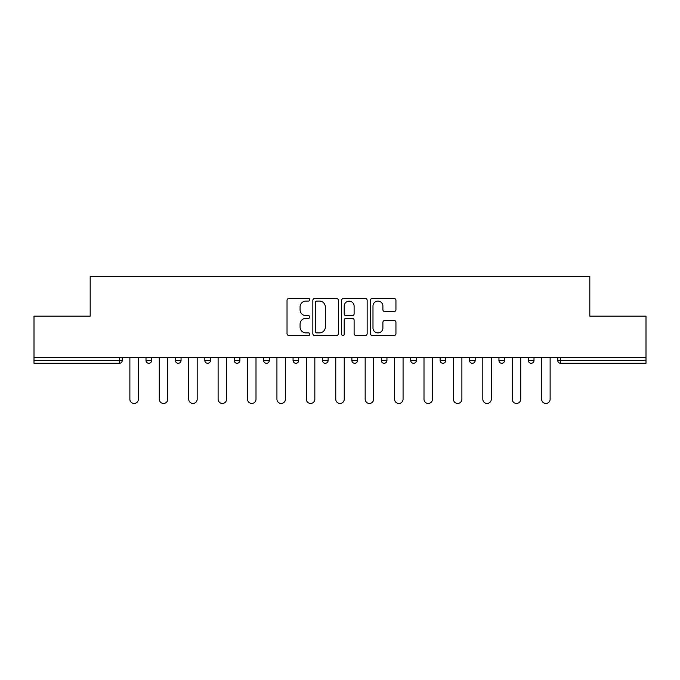 <?xml version="1.0" encoding="UTF-8"?>
<svg xmlns="http://www.w3.org/2000/svg" width="680" height="680" viewBox="0 0 680 680"><rect width="100%" height="100%" fill="white"/><g stroke="black" fill="none" stroke-linecap="round" stroke-linejoin="round"><path stroke-width="1.02" d="M309.833 299.786A1.292 1.292 0 0 0 308.541 298.495L288.873 298.495A1.853 1.853 0 0 0 287.028 300.339L287.028 333.65A1.853 1.853 0 0 0 288.873 335.503L308.541 335.503A1.292 1.292 0 0 0 309.833 334.212A1.292 1.292 0 0 0 308.541 332.911L305.991 332.911A5.924 5.924 0 0 1 300.075 326.995L300.075 324.216A5.924 5.924 0 0 1 305.991 318.291L308.541 318.291A1.292 1.292 0 0 0 309.833 316.999A1.292 1.292 0 0 0 308.541 315.699L305.991 315.699A5.924 5.924 0 0 1 300.075 309.782L300.075 307.003A5.924 5.924 0 0 1 305.991 301.078L308.541 301.078A1.292 1.292 0 0 0 309.833 299.786M394.085 311.542A1.853 1.853 0 0 0 395.938 309.689L395.938 300.339A1.853 1.853 0 0 0 394.085 298.495L372.249 298.495A1.853 1.853 0 0 0 370.396 300.339L370.396 333.65A1.853 1.853 0 0 0 372.249 335.503L394.085 335.503A1.853 1.853 0 0 0 395.938 333.65L395.938 322.363A1.853 1.853 0 0 0 394.085 320.518L384.736 320.518A1.853 1.853 0 0 0 382.891 322.363L382.891 327.964A4.947 4.947 0 0 1 377.935 332.911A4.947 4.947 0 0 1 372.988 327.964L372.988 306.034A4.947 4.947 0 0 1 377.935 301.078A4.947 4.947 0 0 1 382.891 306.034L382.891 309.689A1.853 1.853 0 0 0 384.736 311.542L394.085 311.542M34 357.442L34 316.149L90.185 316.149L90.185 276.556L589.815 276.556L589.815 316.149L646 316.149L646 357.442L34 357.442L34 360.459L119.408 360.459L119.408 357.442M338.376 300.339A1.853 1.853 0 0 0 336.532 298.495L314.695 298.495A1.853 1.853 0 0 0 312.843 300.339L312.843 333.65A1.853 1.853 0 0 0 314.695 335.503L336.532 335.503A1.853 1.853 0 0 0 338.376 333.65L338.376 300.339M343.468 298.495L365.304 298.495A1.853 1.853 0 0 1 367.157 300.339L367.157 333.65A1.853 1.853 0 0 1 365.304 335.503L355.963 335.503A1.853 1.853 0 0 1 354.11 333.65L354.11 320.144A1.853 1.853 0 0 0 352.257 318.291L346.06 318.291A1.853 1.853 0 0 0 344.207 320.144L344.207 334.212A1.292 1.292 0 0 1 342.916 335.503A1.292 1.292 0 0 1 341.624 334.212L341.624 300.339A1.853 1.853 0 0 1 343.468 298.495M119.408 363.281A2.83 2.83 0 0 0 122.239 360.459L119.408 360.459L119.408 363.281A2.83 2.83 0 0 0 122.239 360.459L122.239 357.442L122.239 360.459A2.83 2.83 0 0 1 119.408 363.281L34 363.281L34 360.459M646 357.442L646 363.281L560.592 363.281A2.83 2.83 0 0 1 557.762 360.459L557.762 357.442M145.996 357.442L145.996 360.459L145.996 357.442M148.818 363.281A2.83 2.83 0 0 1 145.996 360.459A2.83 2.83 0 0 0 148.818 363.281A2.83 2.83 0 0 0 151.648 360.459L151.648 357.442L151.648 360.459A2.83 2.83 0 0 1 148.818 363.281A2.83 2.83 0 0 1 145.996 360.459L151.648 360.459A2.83 2.83 0 0 1 148.818 363.281M175.406 357.442L175.406 360.459L175.406 357.442M181.058 357.442L181.058 360.459L181.058 357.442M204.816 357.442L204.816 360.459L204.816 357.442M210.477 357.442L210.477 360.459L210.477 357.442M234.226 360.459A2.83 2.83 0 0 0 237.056 363.281A2.83 2.83 0 0 0 239.887 360.459A2.83 2.83 0 0 1 237.056 363.281A2.83 2.83 0 0 0 239.887 360.459L239.887 357.442L239.887 360.459L234.226 360.459A2.83 2.83 0 0 0 237.056 363.281A2.83 2.83 0 0 1 234.226 360.459L234.226 357.442M263.644 357.442L263.644 360.459L263.644 357.442M269.297 357.442L269.297 360.459L269.297 357.442M293.054 360.459A2.83 2.83 0 0 0 295.885 363.281A2.83 2.83 0 0 0 298.707 360.459L298.707 357.442L298.707 360.459L293.054 360.459A2.83 2.83 0 0 0 295.885 363.281A2.83 2.83 0 0 1 293.054 360.459L293.054 357.442M322.464 357.442L322.464 360.459L322.464 357.442M328.125 357.442L328.125 360.459L328.125 357.442M351.875 357.442L351.875 360.459L351.875 357.442M357.536 357.442L357.536 360.459L357.536 357.442M381.293 357.442L381.293 360.459L381.293 357.442M386.945 357.442L386.945 360.459L386.945 357.442M410.703 357.442L410.703 360.459L410.703 357.442M416.355 357.442L416.355 360.459L416.355 357.442M440.113 357.442L440.113 360.459L440.113 357.442M445.774 357.442L445.774 360.459A2.83 2.83 0 0 1 442.943 363.281A2.83 2.83 0 0 1 440.113 360.459L445.774 360.459A2.83 2.83 0 0 1 442.943 363.281M469.523 357.442L469.523 360.459L469.523 357.442M475.184 357.442L475.184 360.459L475.184 357.442M498.942 357.442L498.942 360.459L498.942 357.442M504.594 357.442L504.594 360.459A2.83 2.83 0 0 1 501.763 363.281A2.83 2.83 0 0 1 498.942 360.459A2.83 2.83 0 0 0 501.763 363.281A2.83 2.83 0 0 1 498.942 360.459L504.594 360.459A2.83 2.83 0 0 1 501.763 363.281M534.004 357.442L534.004 360.459A2.83 2.83 0 0 1 531.182 363.281A2.83 2.83 0 0 1 528.351 360.459L528.351 357.442M178.237 363.281A2.83 2.83 0 0 1 175.406 360.459A2.83 2.83 0 0 0 178.237 363.281A2.83 2.83 0 0 0 181.058 360.459A2.83 2.83 0 0 1 178.237 363.281A2.83 2.83 0 0 1 175.406 360.459L181.058 360.459A2.83 2.83 0 0 1 178.237 363.281M207.646 363.281A2.83 2.83 0 0 1 204.816 360.459A2.83 2.83 0 0 0 207.646 363.281A2.83 2.83 0 0 0 210.477 360.459A2.83 2.83 0 0 1 207.646 363.281A2.83 2.83 0 0 1 204.816 360.459L210.477 360.459A2.83 2.83 0 0 1 207.646 363.281M266.466 363.281A2.83 2.83 0 0 1 263.644 360.459A2.83 2.83 0 0 0 266.466 363.281A2.83 2.83 0 0 0 269.297 360.459A2.83 2.83 0 0 1 266.466 363.281A2.83 2.83 0 0 1 263.644 360.459L269.297 360.459A2.83 2.83 0 0 1 266.466 363.281M325.295 363.281A2.83 2.83 0 0 1 322.464 360.459A2.83 2.83 0 0 0 325.295 363.281A2.83 2.83 0 0 0 328.125 360.459A2.83 2.83 0 0 1 325.295 363.281A2.83 2.83 0 0 1 322.464 360.459L328.125 360.459M354.705 363.281A2.83 2.83 0 0 1 351.875 360.459L357.536 360.459A2.83 2.83 0 0 1 354.705 363.281A2.83 2.83 0 0 0 357.536 360.459M384.115 363.281A2.83 2.83 0 0 1 381.293 360.459A2.83 2.83 0 0 0 384.115 363.281A2.83 2.83 0 0 0 386.945 360.459A2.83 2.83 0 0 1 384.115 363.281A2.83 2.83 0 0 1 381.293 360.459L386.945 360.459M413.534 363.281A2.83 2.83 0 0 1 410.703 360.459A2.83 2.83 0 0 0 413.534 363.281A2.83 2.83 0 0 0 416.355 360.459A2.83 2.83 0 0 1 413.534 363.281A2.83 2.83 0 0 1 410.703 360.459L416.355 360.459A2.83 2.83 0 0 1 413.534 363.281M472.353 363.281A2.83 2.83 0 0 1 469.523 360.459L475.184 360.459A2.83 2.83 0 0 1 472.353 363.281A2.83 2.83 0 0 0 475.184 360.459M316.727 301.078A1.292 1.292 0 0 0 315.435 302.379L315.435 331.619A1.292 1.292 0 0 0 316.727 332.911L319.413 332.911A5.924 5.924 0 0 0 325.337 326.995L325.337 307.003A5.924 5.924 0 0 0 319.413 301.078L316.727 301.078M354.11 306.127A4.947 4.947 0 0 0 349.163 301.172A4.947 4.947 0 0 0 344.207 306.127L344.207 313.854A1.853 1.853 0 0 0 346.06 315.699L352.257 315.699A1.853 1.853 0 0 0 354.11 313.854L354.11 306.127M129.871 399.202L129.871 357.442L129.871 399.202A4.242 4.242 0 0 0 134.113 403.444A4.242 4.242 0 0 0 138.355 399.202L138.355 357.442M159.281 399.202L159.281 357.442L159.281 399.202A4.242 4.242 0 0 0 163.523 403.444A4.242 4.242 0 0 0 167.773 399.202L167.773 357.442M188.7 399.202L188.7 357.442L188.7 399.202A4.242 4.242 0 0 0 192.941 403.444A4.242 4.242 0 0 0 197.183 399.202L197.183 357.442M218.11 399.202L218.11 357.442L218.11 399.202A4.242 4.242 0 0 0 222.351 403.444A4.242 4.242 0 0 0 226.593 399.202L226.593 357.442M247.52 399.202L247.52 357.442L247.52 399.202A4.242 4.242 0 0 0 251.761 403.444A4.242 4.242 0 0 0 256.003 399.202L256.003 357.442M276.93 399.202L276.93 357.442L276.93 399.202A4.242 4.242 0 0 0 281.172 403.444A4.242 4.242 0 0 0 285.422 399.202L285.422 357.442M306.349 399.202L306.349 357.442L306.349 399.202A4.242 4.242 0 0 0 310.59 403.444A4.242 4.242 0 0 0 314.832 399.202L314.832 357.442M335.758 399.202L335.758 357.442L335.758 399.202A4.242 4.242 0 0 0 340 403.444A4.242 4.242 0 0 0 344.241 399.202L344.241 357.442M365.168 399.202L365.168 357.442L365.168 399.202A4.242 4.242 0 0 0 369.41 403.444A4.242 4.242 0 0 0 373.651 399.202L373.651 357.442M394.578 399.202L394.578 357.442L394.578 399.202A4.242 4.242 0 0 0 398.828 403.444A4.242 4.242 0 0 0 403.07 399.202L403.07 357.442M423.997 399.202L423.997 357.442L423.997 399.202A4.242 4.242 0 0 0 428.238 403.444A4.242 4.242 0 0 0 432.48 399.202L432.48 357.442M453.407 399.202L453.407 357.442L453.407 399.202A4.242 4.242 0 0 0 457.648 403.444A4.242 4.242 0 0 0 461.89 399.202L461.89 357.442M482.817 399.202L482.817 357.442L482.817 399.202A4.242 4.242 0 0 0 487.058 403.444A4.242 4.242 0 0 0 491.3 399.202L491.3 357.442M512.227 399.202L512.227 357.442L512.227 399.202A4.242 4.242 0 0 0 516.477 403.444A4.242 4.242 0 0 0 520.718 399.202L520.718 357.442M541.645 399.202L541.645 357.442L541.645 399.202A4.242 4.242 0 0 0 545.887 403.444A4.242 4.242 0 0 0 550.129 399.202L550.129 357.442M560.592 357.442L560.592 360.459L646 360.459M557.762 360.459L560.592 360.459L560.592 363.281M295.885 363.281A2.83 2.83 0 0 0 298.707 360.459M531.182 363.281A2.83 2.83 0 0 0 534.004 360.459L528.351 360.459"/></g></svg>
